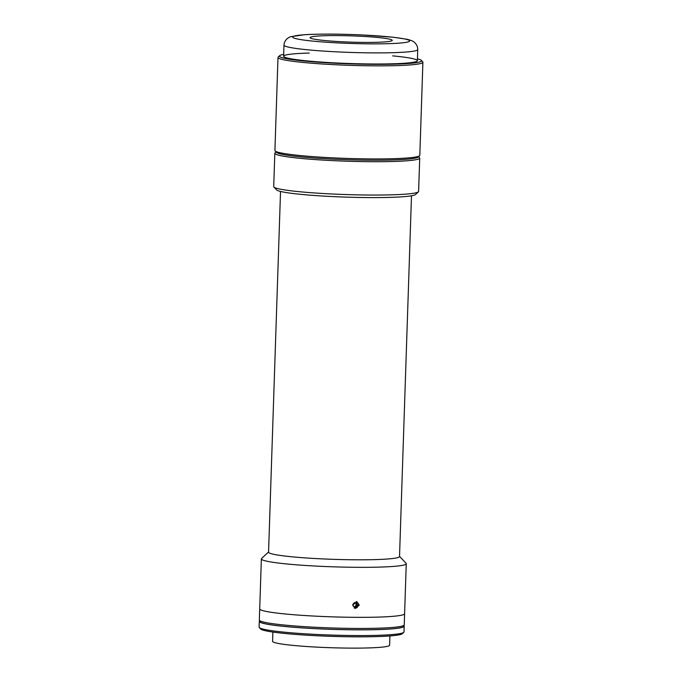 <?xml version="1.0" encoding="UTF-8"?>
<svg xmlns="http://www.w3.org/2000/svg" width="682" height="682" viewBox="0 0 682 682"><rect width="100%" height="100%" fill="white"/><g stroke="black" fill="none" stroke-linecap="round" stroke-linejoin="round"><path stroke-width="1.02" d="M343.217 41.815A41.125 3.137 1.9 0 0 392.244 40.357A41.125 3.137 1.9 0 0 359.064 36.18A41.125 3.137 1.9 0 0 310.037 37.629A41.125 3.137 1.9 0 0 343.217 41.815M283.678 54.389A71.099 5.422 1.9 0 0 279.663 55.677L278.23 57.015A72.488 5.533 1.9 0 0 278 57.424L274.914 150.5A72.488 5.533 1.9 0 0 275.11 150.935L276.457 152.359A71.099 5.422 1.9 0 0 333.617 159.17A71.099 5.422 1.9 0 0 418.151 157.065L419.583 155.726A72.488 5.533 1.9 0 0 419.814 155.308L422.9 62.233A72.488 5.533 1.9 0 0 422.704 61.806L421.357 60.383A71.099 5.422 1.9 0 0 417.435 58.831M275.11 150.935A72.488 5.533 1.9 0 0 333.396 157.874A72.488 5.533 1.9 0 0 419.583 155.726M278 57.424A72.488 5.533 1.9 0 0 336.482 64.799A72.488 5.533 1.9 0 0 422.9 62.233M279.663 55.677A71.099 5.422 1.9 0 0 336.797 63.315A71.099 5.422 1.9 0 0 421.357 60.383M309.253 53.06A66.913 5.106 1.9 0 0 285.46 57.484A66.913 5.106 1.9 0 0 337.607 63.025A66.913 5.106 1.9 0 0 411.05 62.608A66.913 5.106 1.9 0 0 392.696 55.873M418.578 156.664L419.524 157.661A72.488 5.533 -178.1 0 1 419.72 158.088L418.612 191.429A72.488 5.533 -178.1 0 1 418.39 191.847L415.517 194.515A69.7 5.32 -178.1 0 1 332.646 196.578A69.7 5.32 -178.1 0 1 276.602 189.911L273.917 187.056A72.488 5.533 -178.1 0 1 273.712 186.621L274.82 153.28A72.488 5.533 -178.1 0 1 275.051 152.87L276.048 151.933M418.39 191.847A72.488 5.533 -178.1 0 1 332.194 193.995A72.488 5.533 -178.1 0 1 273.917 187.056M419.72 158.088A72.488 5.533 -178.1 0 1 333.302 160.654A72.488 5.533 -178.1 0 1 274.82 153.28M418.288 156.374A71.099 5.422 -178.1 0 1 333.617 159.17A71.099 5.422 -178.1 0 1 276.363 151.668M272.885 632.061L272.578 641.319A58.55 4.467 1.9 0 0 323.285 647.431A58.55 4.467 1.9 0 0 389.61 645.206L389.916 635.948M268.572 551.994L261.59 558.481A72.488 5.533 1.9 0 0 261.368 558.899L259.706 608.907A72.488 5.533 1.9 0 0 318.187 616.281A72.488 5.533 1.9 0 0 404.605 613.715A72.488 5.533 1.9 0 1 322.492 616.477A72.488 5.533 1.9 0 1 259.706 608.907L259.339 620.023A72.488 5.533 1.9 0 0 322.117 627.593A72.488 5.533 1.9 0 0 404.238 624.831L406.259 563.707A72.488 5.533 1.9 0 0 406.063 563.272L399.533 556.333M259.586 620.935A72.488 5.533 1.9 0 0 259.288 621.413L259.1 627.133A72.488 5.533 1.9 0 0 259.296 627.568A72.488 5.533 1.9 0 0 321.887 634.703A72.488 5.533 1.9 0 0 403.77 632.359A72.488 5.533 1.9 0 0 404 631.941L404.187 626.221A72.488 5.533 1.9 0 0 403.923 625.726M259.288 621.413A72.488 5.533 1.9 0 0 322.075 628.983A72.488 5.533 1.9 0 0 404.187 626.221M259.296 627.568L260.643 628.992A71.099 5.422 1.9 0 0 322.023 635.991A71.099 5.422 1.9 0 0 402.337 633.689L403.77 632.359M259.603 620.518L259.569 621.421A72.207 5.507 1.9 0 0 322.109 628.957A72.207 5.507 1.9 0 0 403.915 626.212L403.94 625.309M280.532 191.446L268.563 552.181A65.515 4.996 1.9 0 0 321.418 558.848A65.515 4.996 1.9 0 0 399.524 556.529L411.493 195.794M261.368 558.899A72.488 5.533 1.9 0 0 319.849 566.273A72.488 5.533 1.9 0 0 406.259 563.707M352.688 605.062L356.874 601.72L359.278 605.113L355.143 608.472L352.688 605.062M354.444 608.199A3.401 3.205 104.4 0 0 356.132 601.626M356.771 603.161L357.3 605.488L355.637 607.185L353.447 606.571L352.918 604.243L354.58 602.538L356.771 603.161L354.555 602.564M355.689 602.879L356.217 605.207L354.58 606.886M362.423 34.978A58.55 4.467 1.9 0 0 293.72 36.24A58.55 4.467 1.9 0 0 339.858 43.009A58.55 4.467 1.9 0 0 408.561 41.747A58.55 4.467 1.9 0 0 362.423 34.978M337.974 51.917A66.913 5.106 -178.1 0 1 283.985 45.114C284.351 41.125 286.542 38.32 290.575 36.717L304.82 34.671C320.327 33.827 339.568 33.921 362.543 34.961L393.386 37.246L406.412 39.164C410.487 40.05 413.147 41.116 414.409 42.344C416.6 44.313 417.716 46.717 417.742 49.547A66.913 5.106 -178.1 0 1 337.974 51.917M283.618 56.222L283.985 45.114M417.375 60.664L417.742 49.547"/></g></svg>
